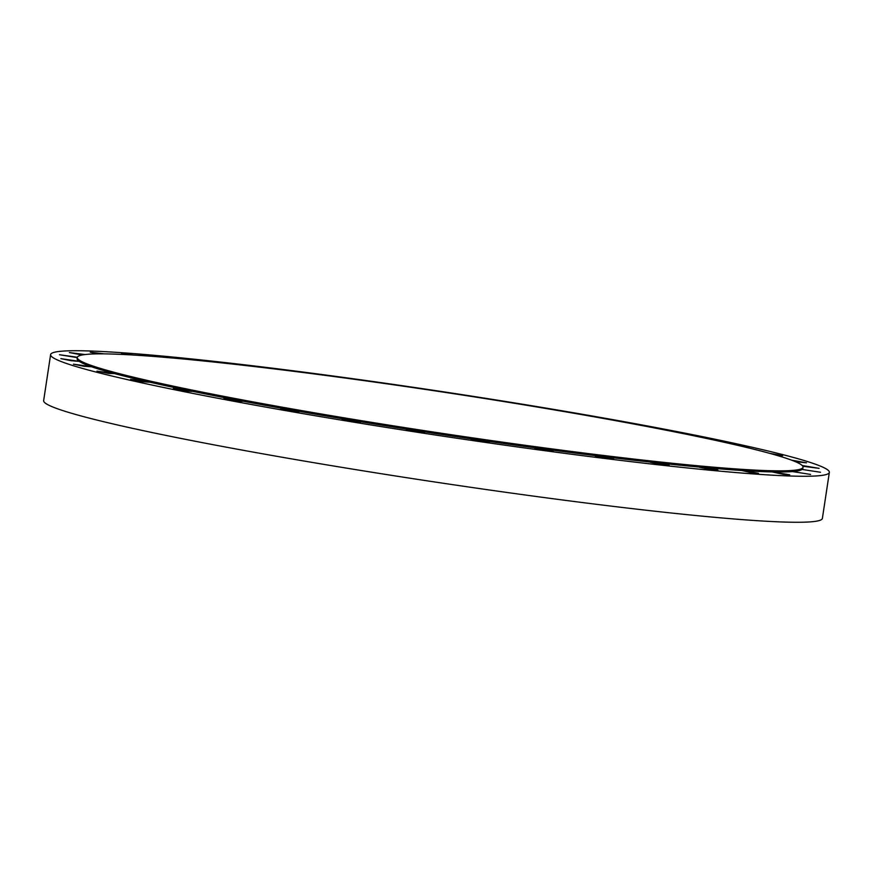 <?xml version="1.0" encoding="UTF-8"?>
<svg xmlns="http://www.w3.org/2000/svg" width="873" height="873" viewBox="0 0 873 873"><rect width="100%" height="100%" fill="white"/><g stroke="black" fill="none" stroke-linecap="round" stroke-linejoin="round"><path stroke-width="1.31" d="M655.394 428.119L647.417 426.591M706.508 438.432L696.174 436.271M747.244 447.609L749.023 447.391L737.467 445.295M776.937 455.411L782.645 455.63L769.659 453.349M795.347 461.653L806.488 462.821L791.56 460.158M802.778 466.226L819.103 468.354L802.2 465.516M77.282 357.472L77.108 358.617A366.998 20.472 8.6 0 0 79.225 361.357L60.848 358.639L71.324 360.745L79.225 361.357A366.998 20.472 8.6 0 0 91.534 366.747L73.474 364.172L83.95 366.278L91.534 366.747A366.998 20.472 8.6 0 0 114.439 373.568L96.947 371.156L108.743 373.448L114.439 373.568A366.998 20.472 8.6 0 0 147.221 381.599L130.568 379.395L142.364 381.676L149.01 382.178L147.221 381.599A366.998 20.472 8.6 0 0 188.906 390.591L173.312 388.616L185.109 390.908L191.744 391.41L188.906 390.591A366.998 20.472 8.6 0 0 238.22 400.292L223.881 398.557L235.666 400.849L242.312 401.351L238.22 400.292A366.998 20.472 8.6 0 0 293.666 410.386L280.735 408.913L292.52 411.205L299.166 411.707L293.666 410.386A366.998 20.472 8.6 0 0 353.554 420.579L342.14 419.367L353.936 421.648L360.571 422.15L353.554 420.579A366.998 20.472 8.6 0 0 416.072 430.553L406.24 429.592L418.036 431.884L424.671 432.375L416.072 430.553A366.998 20.472 8.6 0 0 479.31 440.014L471.093 439.294L489.524 442.076L479.31 440.014A366.998 20.472 8.6 0 0 541.358 448.657L534.712 448.155L553.144 450.948L541.358 448.657A366.998 20.472 8.6 0 0 600.318 456.241L595.179 455.935L606.964 458.227L613.61 458.718L600.318 456.241A366.998 20.472 8.6 0 0 654.412 462.526L650.647 462.384L662.432 464.665L669.078 465.167L654.412 462.526A366.998 20.472 8.6 0 0 701.99 467.317L699.437 467.295L711.222 469.587L717.868 470.078L701.99 467.317A366.998 20.472 8.6 0 0 741.614 470.482L751.849 472.817L758.484 473.319L741.614 470.482A366.998 20.472 8.6 0 0 772.059 471.911L783.07 474.279L789.716 474.781L772.059 471.911A366.998 20.472 8.6 0 0 792.422 471.562L810.591 474.432L792.422 471.562A366.998 20.472 8.6 0 0 802.08 469.445L820.489 472.26L802.08 469.445A366.998 20.472 8.6 0 0 802.854 468.375L803.029 467.23A366.998 20.472 8.6 0 0 338.779 377.18A366.998 20.472 8.6 0 0 77.282 357.472A366.998 20.472 8.6 0 0 541.533 447.511A366.998 20.472 8.6 0 0 803.029 467.23M77.337 357.243L59.462 354.733L77.261 357.614M85.019 354.547L69.371 352.561L82.182 354.984M104.236 353.871L90.246 352.212L97.798 353.871M134.016 355.082L121.467 353.674L124.653 354.547M173.225 358.083L162.607 357.166M220.4 362.742L211.07 361.749M272.747 368.733L269.932 368.395M50.612 354.613L43.65 400.62A393.799 21.967 8.6 0 0 541.795 497.239A393.799 21.967 8.6 0 0 822.388 518.387L829.35 472.38A393.799 21.967 8.6 0 0 331.205 375.761A393.799 21.967 8.6 0 0 50.612 354.613A393.799 21.967 8.6 0 0 548.757 451.232A393.799 21.967 8.6 0 0 829.35 472.38"/></g></svg>
